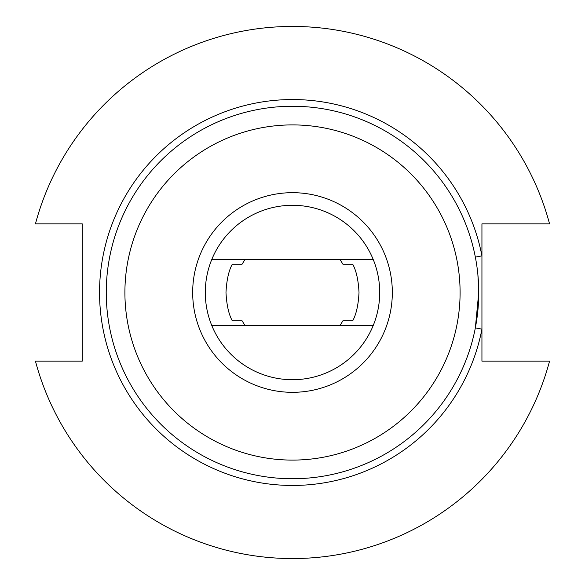 <?xml version="1.0" encoding="UTF-8"?>
<svg xmlns="http://www.w3.org/2000/svg" width="585" height="585" viewBox="0 0 585 585"><rect width="100%" height="100%" fill="white"/><g stroke="black" fill="none" stroke-linecap="round" stroke-linejoin="round"><path stroke-width="0.88" d="M477.901 274.789L478.742 292.5A186.242 186.242 0 0 0 292.5 106.258A186.242 186.242 0 0 0 106.258 292.5A186.242 186.242 0 0 0 292.5 478.742A186.242 186.242 0 0 0 478.742 292.5L475.356 327.871L481.938 329.143A192.948 192.948 0 0 1 99.552 292.5A192.948 192.948 0 0 1 481.938 255.857L481.938 223.858L549.556 223.858A266.065 266.065 0 0 0 35.444 223.858L82.236 223.858L82.236 361.142L35.444 361.142A266.065 266.065 0 0 0 549.556 361.142L481.938 361.142L481.938 255.857L475.356 257.129M245.093 325.604L242.08 320.799L232.303 320.799C228.735 314.342 226.629 304.909 225.986 292.5C226.629 280.098 228.735 270.665 232.303 264.201L242.08 264.201L245.093 259.396M339.907 259.396L342.92 264.201L352.696 264.201C356.265 270.658 358.371 280.091 359.014 292.5C358.371 304.902 356.265 314.335 352.696 320.799L342.92 320.799L339.907 325.604M460.095 292.5A167.595 167.595 0 0 0 292.5 124.905A167.595 167.595 0 0 0 124.905 292.5A167.595 167.595 0 0 0 292.5 460.095A167.595 167.595 0 0 0 460.095 292.5M192.677 292.5A99.823 99.823 0 0 0 292.5 392.323A99.823 99.823 0 0 0 392.323 292.5A99.823 99.823 0 0 0 292.5 192.677A99.823 99.823 0 0 0 192.677 292.5M205.291 292.5A87.209 87.209 0 0 0 292.5 379.709A87.209 87.209 0 0 0 379.709 292.5A87.209 87.209 0 0 0 292.5 205.291A87.209 87.209 0 0 0 205.291 292.5M373.179 325.604L211.821 325.604M211.821 259.396L373.179 259.396"/></g></svg>
